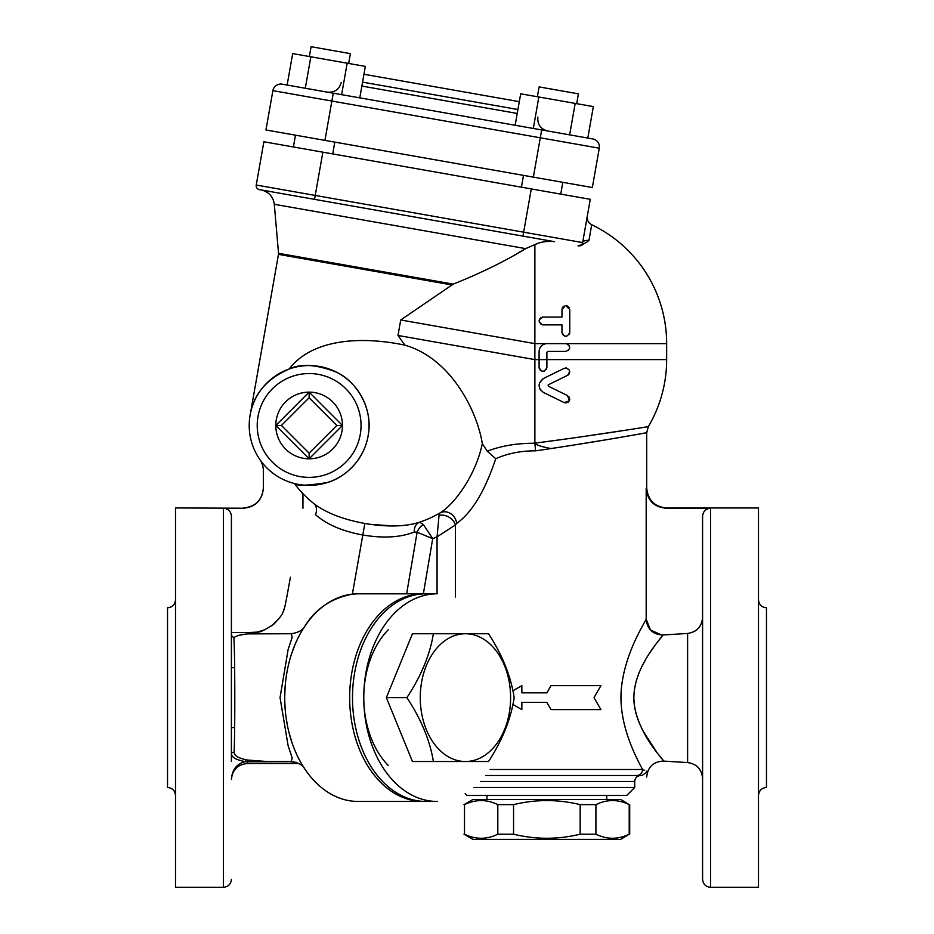 <?xml version="1.0" encoding="UTF-8"?>
<svg xmlns="http://www.w3.org/2000/svg" width="934" height="934" viewBox="0 0 934 934"><rect width="100%" height="100%" fill="white"/><g stroke="black" fill="none" stroke-linecap="round" stroke-linejoin="round"><path stroke-width="1.4" d="M551.515 241.346L554.562 241.684C547.382 240.89 540.821 241.848 534.878 244.545L525.737 248.642C504.64 261.438 480.485 273.265 453.247 284.123L400.721 319.977L534.878 343.63L534.878 443.148C592.833 435.676 650.006 426.406 648.348 426.604C650.006 426.406 592.833 435.676 534.878 443.148L534.89 443.253C517.214 443.148 501.336 445.798 487.244 451.192L495.744 458.722C507.746 453.399 521.009 450.772 535.556 450.842L534.878 443.253M453.247 284.123L278.53 253.312L274.304 204.301L525.737 248.642L518.148 252.927M526.636 248.14L527.908 247.475M565.864 343.619L534.878 343.63L534.878 244.545L537.914 243.4M544.499 343.992L546.355 343.63C541.895 344.331 539.478 346.923 539.093 351.406L539.093 367.471C541.685 372.491 544.288 372.491 546.892 367.471L546.892 352.281L547.768 351.406L565.864 351.406C570.767 349.059 570.896 346.467 566.249 343.63L666.654 343.63A131.776 131.776 0 0 0 591.712 224.744L588.98 240.272C584.812 240.423 582.699 241.182 582.641 242.583A3.993 3.993 0 0 1 578.006 245.817A3.993 3.993 0 0 0 582.641 242.583L590.265 199.316L263.878 141.77L256.243 185.025A3.993 3.993 0 0 0 259.489 189.649L554.574 241.684M565.128 305.722L561.976 309.563L562.28 308.045M562.747 307.216L563.821 306.235M566.973 305.815L569.273 307.66M569.693 333.123L569.168 334.477M566.81 336.193L566.156 336.31M564.638 336.112L562.548 334.454M562.046 333.181L561.976 332.422C564.603 337.454 567.195 337.454 569.763 332.422L569.763 309.563L565.864 305.651M542.292 324.81L540.961 324.296M539.35 322.358L539.163 320.269M539.385 319.521L540.938 317.677M542.175 317.175L542.993 317.081C537.961 319.661 537.961 322.265 542.993 324.88L561.976 324.88L561.976 332.422M578.858 245.922L580.201 245.782M580.318 245.747L581.053 245.525M581.824 245.187L582.653 244.731M583.633 244.078L584.24 243.622M587.509 241.042L588.957 240.283M588.98 240.272C586.902 242.466 583.318 244.323 578.204 245.852M464 804.641L472.989 799.457L620.736 799.457L629.212 804.641C618.121 799.224 607.018 799.224 595.915 804.641L580.166 804.641C557.96 799.224 535.766 799.224 513.56 804.641L497.81 804.641C486.707 799.224 475.604 799.224 464.502 804.641L464.502 834.19C475.604 839.608 486.707 839.608 497.81 834.19L513.56 834.19C535.766 839.608 557.96 839.608 580.166 834.19L595.915 834.19C607.018 839.608 618.121 839.608 629.212 834.19L620.736 839.386L472.989 839.386L464 834.19M464.502 804.641L464.502 834.19M465.424 761.514L433.388 761.514C429.955 740.452 421.117 719.157 406.897 697.628C421.117 676.099 429.955 654.804 433.388 633.742L465.424 633.742A63.886 45.171 90 0 0 420.253 697.628A63.886 45.171 90 0 0 465.424 761.514A63.886 45.171 90 0 0 510.606 697.628A63.886 45.171 90 0 0 465.424 633.742L488.517 633.742C502.282 654.804 510.84 676.099 514.19 697.628C510.84 719.157 502.282 740.452 488.517 761.514L465.424 761.514M406.897 697.628L386.372 697.628L412.454 761.514L439.716 761.514M467.584 761.514L433.388 761.514M512.883 704.434L521.849 709.606L521.849 702.426L546.857 702.426L551.013 709.606L600.924 709.606L594.012 697.628L600.924 685.649L551.013 685.649L546.857 692.841L521.849 692.841L521.849 685.649L512.883 690.821M551.013 709.606L546.857 702.426M546.857 692.841L551.013 685.649M568.117 344.331L569.46 346.012M569.705 348.148L568.222 350.612M547.768 351.406L546.892 352.281M540.086 347.623L542.561 344.926M546.892 367.471L546.308 369.502M544.137 371.183L542.152 371.265L539.899 369.841M539.268 368.58L539.093 367.471M561.976 309.563L561.976 317.081L542.993 317.081M564.159 368.346L543.46 378.48C537.727 383.185 537.727 387.844 543.46 392.467L564.136 402.589L569.366 400.814L567.58 395.607L548.48 386.256L548.48 384.691L567.58 375.34C570.931 370.751 569.787 368.428 564.159 368.346M565.268 367.996L566.611 368.019M569.74 371.463L569.18 373.892M568.269 374.908L567.58 375.34M548.316 386.151L548.118 385.018M540.739 390.26L539.782 388.672M539.116 386.046L539.128 384.761M539.583 382.765L543.46 378.48M568.748 401.725L567.884 402.426M566.074 402.986L564.136 402.589M568.771 396.518L569.635 398.118M569.728 399.565L569.366 400.814M538.801 442.634L556.769 440.229M583.318 436.528L628.991 429.698M497.81 804.641L497.81 834.19M513.56 804.641L513.56 834.19M580.166 804.641L580.166 834.19M595.915 804.641L595.915 834.19M629.212 804.641L629.212 834.19M336.835 425.472L309.131 453.165L281.438 425.472L309.131 397.767L336.835 425.472L342.474 425.472L309.131 392.128L275.799 425.472L309.131 458.804L342.474 425.472A33.344 33.344 0 0 1 309.131 458.804A33.344 33.344 0 0 1 275.799 425.472A33.344 33.344 0 0 1 309.131 392.128A33.344 33.344 0 0 1 342.474 425.472M309.131 397.767L309.131 392.128A33.344 33.344 0 0 0 275.799 425.472L281.438 425.472M309.131 453.165L309.131 458.804A33.344 33.344 0 0 1 275.799 425.472M388.252 765.495A83.85 59.297 -90 0 1 363.781 697.628A103.814 73.412 90 0 0 437.194 801.454L425.904 801.454A103.814 73.412 -90 0 1 352.492 697.628A103.814 73.412 -90 0 1 425.904 593.814L437.194 593.814A103.814 73.412 90 0 0 363.781 697.628A83.85 59.297 -90 0 1 388.252 629.761M386.372 697.628L412.454 633.742L467.584 633.742M282.138 84.165A7.986 7.986 0 0 0 272.891 90.645A7.986 7.986 0 0 1 282.138 84.165A7.986 7.986 0 0 0 272.891 90.645L265.957 129.978L592.343 187.524L599.278 148.202A7.986 7.986 0 0 0 592.798 138.944L282.138 84.165L287.135 85.052L292.681 53.588L347.179 63.197L365.334 66.407L359.788 97.86M272.891 90.645L331.874 101.047L333.263 93.19L287.135 85.052M575.181 103.405L593.347 106.604L587.801 138.069L569.635 134.87L575.181 103.405L538.86 96.996L520.693 93.797L515.148 125.261M519.316 101.666L363.956 74.265M290.416 577.212L288.501 587.825C285.232 605.687 284.485 609.704 282.78 612.587C282.243 614.677 279.219 618.553 273.72 624.204C265.104 629.96 259.64 632.598 257.317 632.108C251.176 632.563 262.477 632.738 231.41 632.505L231.41 577.913M231.41 727.574L231.41 754.135L231.41 727.574L234.656 727.574M231.41 761.444L231.41 516.222C230.943 511.365 228.281 508.703 223.424 508.224L243.389 508.224C255.519 507.034 262.174 500.367 263.353 488.237L263.353 470.806A19.964 19.964 0 0 0 259.827 459.47L258.508 457.473M243.389 508.224L175.51 507.956L175.51 887.3L223.424 887.3C228.27 886.821 230.931 884.159 231.41 879.314M487.244 451.192L482.306 443.615C475.931 475.032 454.181 504.734 439.832 513.035A111.811 111.811 0 0 1 419.611 522.211C405.158 526.764 386.898 527.185 364.844 523.46C342.93 519.456 325.919 512.813 313.801 503.554A111.811 111.811 0 0 1 294.373 483.52C296.557 486.019 307.531 485.692 327.297 482.539C343.315 478.231 365.171 460.731 368.591 432.746C372.386 406.85 355.819 381.212 336.719 372.292C316.813 364.458 300.97 363.361 289.155 369C266.61 378.877 253.604 394.23 250.149 415.07L278.484 254.352L451.659 284.893M315.412 514.529L315.482 514.587C299.545 497.332 299.545 497.332 315.482 514.587C326.573 524.441 342.346 531.248 362.801 535.007C383.407 538.463 400.558 537.459 414.264 532.006L417.113 532.217L432.699 538.661L423.359 593.814L406.652 593.814L417.113 532.217A11.979 9.363 129.7 0 1 423.441 524.604L419.611 522.211L425.11 520.191M424.491 593.826A103.814 73.412 90 0 0 423.079 593.814A103.814 73.412 90 0 0 349.666 697.628A103.814 73.412 90 0 0 423.079 801.454A103.814 73.412 90 0 0 424.491 801.43M533.314 128.46L538.86 96.996M341.622 94.661L347.179 63.197M305.301 88.251L310.847 56.799M576.687 103.674L578.415 93.844L539.093 86.909L537.365 96.739M350.402 53.635L348.674 63.465L350.402 53.635L311.08 46.7L309.352 56.53M599.278 148.202A7.986 7.986 0 0 0 592.798 138.944A7.986 7.986 0 0 1 599.278 148.202L540.296 137.8L541.673 129.931M465.155 793.62L467 795.464L626.726 795.464L634.711 787.479L473.982 787.479M641.623 433.609L646.69 432.687L646.69 487.992C647.962 500.192 654.617 506.847 666.654 507.956L758.49 507.956L758.49 887.3L710.576 887.3L710.576 508.224C705.73 508.703 703.069 511.365 702.59 516.222L702.59 817.343M175.51 795.464C175.032 790.619 172.37 787.957 167.525 787.479L167.525 607.789C172.37 607.31 175.032 604.648 175.51 599.803M758.49 599.803C758.968 604.648 761.63 607.31 766.475 607.789L766.475 787.479C761.63 787.957 758.968 790.619 758.49 795.464M370.961 524.429L394.055 525.97M401.702 525.62L406.407 525.13M535.556 450.842C589.179 443.09 643.129 433.434 646.34 432.757C652.364 431.66 605.536 440.404 550.943 448.542C541.335 446.721 535.976 444.923 534.878 443.148M289.155 369A59.893 59.893 0 0 0 309.131 485.365A59.893 59.893 0 0 0 368.171 415.326A59.893 59.893 0 0 0 289.155 369A59.893 59.893 0 0 0 309.131 485.365A59.893 59.893 0 0 0 368.171 415.326A59.893 59.893 0 0 0 289.155 369C312.481 338.645 361.435 336.018 404.866 345.136L397.989 335.469L534.878 359.602L666.654 359.602A131.776 131.776 0 0 1 648.348 426.604L646.69 432.687M439.038 515.405L437.065 536.817L455.372 524.99A11.979 9.071 -149.6 0 0 439.038 515.405L439.832 513.035A11.979 10.508 -120.1 0 1 456.668 523.39C471.845 512.731 484.874 491.167 495.744 458.722M637.058 434.438L616.382 438.058M608.396 439.412L570.861 445.495M455.372 597.036L455.372 524.99L456.668 523.39M482.306 443.615C477.005 410.47 450.737 358.294 404.866 345.136M299.02 763.51L247.382 763.51L299.02 763.51M294.373 483.52A111.811 111.811 0 0 0 301.063 491.599L302.955 494.331L301.075 491.611M303.293 493.969L304.717 495.417M306.574 497.227L307.321 497.939M315.482 514.587A11.979 8.838 128.7 0 0 313.801 503.554M307.531 498.137L306.189 496.865M305.208 495.907L303.246 493.923M302.651 493.292L302.067 492.685M414.264 532.006A11.979 8.838 71.3 0 1 419.611 522.211M437.065 593.814L437.065 536.817A131.776 131.776 0 0 1 432.699 538.661L423.441 524.604M661.634 635.027L650.461 630.041L646.188 619.114C643.596 624.788 625.745 651.897 621.624 686.186C617.339 721.597 634.992 755.267 642.545 769.499A5.989 5.744 90 0 1 636.801 775.489C643.468 775.489 643.468 775.489 636.801 775.489L485.75 775.489M702.59 617.351C701.819 626.632 696.834 631.991 687.611 633.45L662.977 635.003C652.808 634.548 647.215 629.247 646.188 619.114L646.188 488.342C647.367 500.426 654.022 507.057 666.14 508.224L664.985 508.189M247.206 632.598L257.317 632.108L264.847 629.738M271.537 625.932L278.706 618.962M283.317 611.443L284.975 606.341M285.174 605.489L285.465 604.029M302.955 508.224L302.955 494.331M490.163 769.499L642.545 769.499C649.083 772.149 649.083 772.149 642.545 769.499L644.658 770.387M646.702 771.192L647.659 771.554L642.032 775.489M702.59 516.222L702.59 879.314C703.069 884.159 705.73 886.821 710.576 887.3M646.538 492.055L646.188 488.342M710.576 508.224L666.14 508.224M231.877 775.675L231.41 779.493C232.379 769.803 237.703 764.479 247.382 763.51C237.703 764.479 232.379 769.803 231.41 779.493C232.111 769.663 236.746 763.72 245.315 761.665L247.382 761.759L247.685 760.043L245.899 759.727L245.315 761.665C236.512 759.984 231.877 757.474 231.41 754.135A1.996 1.833 180 0 1 234.13 752.419C235.135 727.703 234.971 652.668 233.874 637.432L238.765 635.307L247.557 633.882L291.28 633.742L292.214 637.233L288.116 649.539L280.048 697.64L288.116 745.729L292.214 758.034L291.256 761.514M231.41 632.505C231.142 635.19 231.959 636.836 233.874 637.432M245.899 759.727C238.345 758.093 234.422 755.664 234.13 752.419M287.812 761.514L296.487 762.389M266.961 761.514L247.685 760.043M247.382 763.51L247.382 761.759L287.835 761.712M304.554 626.667L304.589 626.597C315.237 609.073 331.173 598.25 352.375 594.129L358.131 593.814A103.814 73.412 90 0 0 284.718 697.628A103.814 73.412 90 0 0 358.131 801.454L423.079 801.454M302.744 765.763L303.959 767.69M266.809 761.514L291.291 761.514C298.343 762.658 302.779 765.039 304.589 768.659L304.542 768.577M304.134 767.97L302.639 765.6M299.849 760.743L298.506 758.186M297.304 755.746L295.261 751.228M292.412 743.873L289.061 732.793M287.602 726.418L286.061 717.394M285.115 708.264L284.812 702.601M284.73 696.659L285.103 687.027M285.851 679.473L286.353 675.877M287.135 671.266L287.497 669.363M288.699 663.911L289.61 660.373M291.466 654.15L295.016 644.6M297.152 639.837L298.121 637.84M299.405 635.33L300.748 632.89M301.892 630.917L302.756 629.481M303.445 628.372L304.157 627.251M304.472 626.784L304.589 626.597C302.838 630.181 298.413 632.563 291.291 633.742M702.415 619.744L701.924 621.962M700.173 625.873L699.029 627.496M697.686 628.979L696.717 629.843M695.643 630.66L694.137 631.582M662.977 635.003C659.439 640.514 631.524 669.573 634.034 702.216C637.397 734.451 664.658 760.801 663.654 761.093C664.518 760.871 640.164 736.903 634.595 706.863C628.769 672.678 659.217 640.712 662.977 635.003L662.918 635.003M661.692 636.603L656.555 643.257M654.302 646.328L649.539 653.275M645.289 660.21L642.639 665.066M639.323 672.2L638.004 675.562M636.299 680.758L634.501 689.047M633.871 698.83L634.466 706.034M635.914 713.097L637.081 717.043M637.875 719.343L639.521 723.535M643.176 731.217L656.871 752.419M660.513 757.159L661.786 758.782M423.079 593.814L358.131 593.814M566.249 343.63L546.355 343.63M517.226 113.458L361.867 86.068M362.567 82.134L517.926 109.523M223.424 508.224L223.424 887.3M324.939 140.369L331.874 101.047L540.296 137.8L533.361 177.121M522.958 236.104L523.647 232.181L315.237 195.428L314.536 199.362M322.86 152.172L315.237 195.428L256.243 185.025M582.641 242.583L523.647 232.181L531.283 188.925M309.131 477.379A51.907 51.907 0 0 1 264.182 399.507A51.907 51.907 0 0 1 354.091 399.507A51.907 51.907 0 0 1 309.131 477.379M352.375 594.129L364.844 523.46M480.473 781.489L634.711 781.489C635.062 777.847 637.058 775.85 640.701 775.489M687.611 633.45L687.611 762.576C696.776 763.965 701.773 769.289 702.59 778.524M400.721 319.977L397.989 335.469M278.53 253.312L278.484 254.352M274.304 204.301C273.148 196.549 268.77 191.762 261.17 189.952M629.714 804.641L629.714 834.19M486.964 795.464L486.964 799.457M606.761 795.464L606.761 799.457M341.237 82.425C339.276 89.466 334.652 92.7 327.367 92.139M537.856 117.1C537.307 124.385 540.541 129.009 547.581 130.97M295.483 135.173L293.404 146.977M334.804 142.108L332.726 153.912M523.495 175.382L521.417 187.185M562.817 182.317L560.739 194.12M231.41 667.682L234.656 667.682M591.712 224.744C588.315 222.864 586.844 220.004 587.299 216.151M302.955 503.881L302.955 495.055M634.711 787.479L634.711 781.489M243.389 507.956C255.519 506.777 262.174 500.122 263.353 487.992M233.827 771.029L237.166 767.211M304.356 768.297L303.515 766.989M646.69 777.03C647.787 766.861 653.438 761.549 663.654 761.093L687.611 762.576M666.654 343.63L666.654 359.602"/></g></svg>
